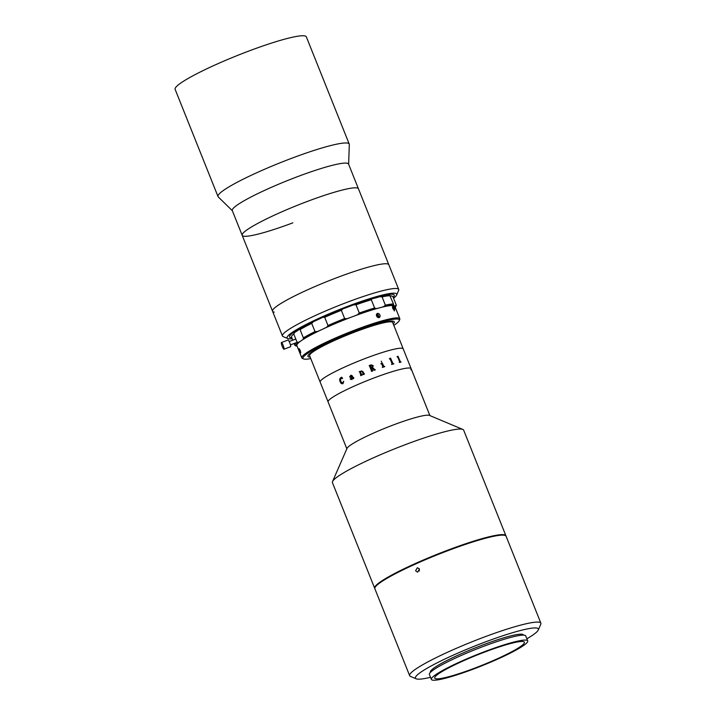<?xml version="1.0" encoding="UTF-8"?>
<svg xmlns="http://www.w3.org/2000/svg" width="716" height="716" viewBox="0 0 716 716"><rect width="100%" height="100%" fill="white"/><g stroke="black" fill="none" stroke-linecap="round" stroke-linejoin="round"><path stroke-width="1.07" d="M292.844 222.846A62.614 7.357 -21.8 0 1 242.178 235.304L232.288 210.567A62.614 7.357 -21.8 0 1 297.892 176.521A62.614 7.357 -21.8 0 1 348.558 164.054L358.456 188.8A62.614 7.357 -21.8 0 0 307.791 201.259A62.614 7.357 -21.8 0 0 242.178 235.304A62.614 7.357 -21.8 0 1 291.833 207.559A62.614 7.357 -21.8 0 1 356.774 187.905A62.614 7.357 -21.8 0 1 358.456 188.8L388.824 264.732A62.614 7.357 -21.8 0 0 387.141 263.837A62.614 7.357 -21.8 0 0 322.209 283.491A62.614 7.357 -21.8 0 0 272.554 311.236A62.614 7.357 -21.8 0 1 303.28 291.788A62.614 7.357 -21.8 0 1 365.303 267.99A62.614 7.357 -21.8 0 1 388.824 264.732L398.723 289.47A62.614 7.357 -21.8 0 1 398.642 290.445L396.637 295.019A59.034 6.936 158.2 0 0 374.549 297.176A59.034 6.936 158.2 0 0 313.241 320.947A59.034 6.936 158.2 0 0 287.778 338.561A59.034 6.936 158.2 0 0 292.226 338.749M232.351 210.737L218.264 196.927A70.669 8.306 -21.8 0 1 218.013 196.56A70.669 8.306 -21.8 0 1 292.056 158.138A70.669 8.306 -21.8 0 1 349.238 144.077A70.669 8.306 -21.8 0 1 349.31 144.507L348.629 164.233M218.013 196.56L175.125 89.339A70.669 8.306 -21.8 0 1 249.168 50.917A70.669 8.306 -21.8 0 1 306.35 36.856L349.238 144.077M274.228 312.131A62.614 7.357 -21.8 0 1 272.554 311.236L242.178 235.304M393.549 298.223A59.034 6.936 158.2 0 0 396.637 295.019M287.778 338.561L283.178 336.627A62.614 7.357 -21.8 0 1 282.444 335.983A62.614 7.357 -21.8 0 1 313.178 316.535A62.614 7.357 -21.8 0 1 375.202 292.737A62.614 7.357 -21.8 0 1 398.723 289.47M291.86 337.827A56.358 6.623 -21.8 0 1 289.577 336.959A56.358 6.623 -21.8 0 1 317.233 319.452A56.358 6.623 -21.8 0 1 373.063 298.035A56.358 6.623 -21.8 0 1 394.23 295.099A56.358 6.623 -21.8 0 1 393.182 297.301A56.358 6.623 -21.8 0 0 394.23 295.099A56.358 6.623 -21.8 0 0 348.629 306.314A56.358 6.623 -21.8 0 0 289.577 336.959A56.358 6.623 -21.8 0 0 291.86 337.827M367.031 357.803A44.723 5.254 -21.8 0 1 403.224 348.907L392.672 322.513A44.723 5.254 -21.8 0 0 356.478 331.41A44.723 5.254 -21.8 0 0 309.616 355.727L320.168 382.12A44.723 5.254 -21.8 0 1 367.031 357.803M356.693 331.105A46.513 5.468 -21.8 0 1 394.328 321.842A46.513 5.468 -21.8 0 1 393.227 323.9A46.513 5.468 -21.8 0 0 394.328 321.842A46.513 5.468 -21.8 0 0 364.032 328.438A46.513 5.468 -21.8 0 0 316.785 349.077A46.513 5.468 -21.8 0 0 307.952 356.398A46.513 5.468 -21.8 0 1 356.693 331.105M310.171 357.123A46.513 5.468 -21.8 0 1 307.952 356.398A46.513 5.468 -21.8 0 0 310.171 357.123M374.799 588.454A70.669 8.306 -21.8 0 1 374.665 588.221L332.439 482.647A70.669 8.306 -21.8 0 1 332.537 481.546L347.018 448.404A44.723 5.254 -21.8 0 1 393.818 424.776A44.723 5.254 -21.8 0 1 429.493 415.414L462.84 429.43A70.669 8.306 -21.8 0 1 463.664 430.164L505.89 535.729A70.669 8.306 -21.8 0 1 505.952 535.998M346.839 448.807L328.089 401.918A44.723 5.254 -21.8 0 1 374.951 377.601A44.723 5.254 -21.8 0 1 411.145 368.695A44.723 5.254 -21.8 0 1 410.841 369.805M332.537 481.546A70.669 8.306 -21.8 0 1 406.482 444.224A70.669 8.306 -21.8 0 1 462.84 429.43M374.665 588.221A70.669 8.306 -21.8 0 1 448.708 549.798A70.669 8.306 -21.8 0 1 505.89 535.729M356.004 304.792L353.462 304.873A53.673 6.31 -21.8 0 1 372.168 298.724L371.318 299.753A54.568 6.408 158.2 0 0 356.004 304.792L359.307 313.035A54.568 6.408 -21.8 0 1 374.62 307.996L371.318 299.753M344.638 318.548L341.344 310.305A54.568 6.408 158.2 0 0 324.688 317.286L327.982 325.529A54.568 6.408 -21.8 0 1 344.638 318.548L347.036 318.674A26.832 3.15 158.2 0 0 352.165 316.83A26.832 3.15 158.2 0 0 357.427 314.772L359.307 313.035M324.688 317.286L322.737 317.304A53.673 6.31 -21.8 0 1 343.08 308.784A26.832 3.15 158.2 0 0 348.2 306.931A26.832 3.15 158.2 0 0 353.462 304.873M294.124 343.492L294.858 345.318A54.568 6.408 -21.8 0 1 297.033 342.176L293.73 333.925A54.568 6.408 158.2 0 0 291.555 337.066L292.799 340.172M311.702 323.355A54.568 6.408 158.2 0 0 300.067 329.611L303.369 337.863A54.568 6.408 -21.8 0 1 315.004 331.606L311.702 323.355L313.536 321.609A26.832 3.15 158.2 0 0 322.737 317.304M300.067 329.611L299.324 329.253A53.673 6.31 -21.8 0 1 313.536 321.609M343.08 308.784L341.344 310.305M390.184 295.735A54.568 6.408 158.2 0 0 382.067 296.898L385.369 305.15A54.568 6.408 -21.8 0 1 393.487 303.978L389.701 295.269A53.673 6.31 -21.8 0 0 379.784 296.701L382.067 296.898M393.487 303.978L393.657 305.168A26.832 3.15 158.2 0 0 393.675 305.41A26.832 3.15 158.2 0 0 395.59 305.804L396.216 304.882A54.568 6.408 -21.8 0 1 396.118 305.678L395.626 306.824A53.673 6.31 158.2 0 0 395.59 305.804M390.238 295.851A26.832 3.15 158.2 0 0 391.634 295.914L392.914 296.639L396.216 304.882M393.657 305.168A53.673 6.31 158.2 0 0 383.74 306.6L385.369 305.15M374.62 307.996L376.133 308.614A26.832 3.15 158.2 0 0 383.74 306.6M372.168 298.724A26.832 3.15 158.2 0 0 379.784 296.701M376.133 308.614A53.673 6.31 158.2 0 0 357.427 314.772M347.036 318.674A53.673 6.31 158.2 0 0 326.693 327.203L327.982 325.529M315.004 331.606L317.501 331.508A26.832 3.15 158.2 0 0 326.693 327.203M317.501 331.508A53.673 6.31 158.2 0 0 303.28 339.151L303.369 337.863M297.033 342.176L298.796 342.203A26.832 3.15 158.2 0 0 303.28 339.151M299.324 329.253A26.832 3.15 158.2 0 1 294.84 332.305L293.73 333.925M298.796 342.203A53.673 6.31 158.2 0 0 296.138 346.043L294.858 345.318M297.068 346.025A26.832 3.15 158.2 0 0 296.138 346.043M395.295 307.388A53.673 6.31 158.2 0 0 395.626 306.824M376.849 316.472L376.455 315.488C376.714 313.062 377.788 312.758 379.668 314.557L380.053 315.541C379.856 317.931 378.782 318.235 376.849 316.472A2.237 1.7 -119.8 0 0 379.077 317.573A2.237 1.7 -119.8 0 0 379.364 317.457L379.095 317.609M394.176 308.327L392.466 305.759L392.645 308.247L394.498 310.842L394.176 308.327M303.575 358.922L302.429 358.439A52.778 6.202 -21.8 0 1 301.812 357.893A52.778 6.202 -21.8 0 1 311.827 349.587A52.778 6.202 -21.8 0 1 365.437 326.174A52.778 6.202 -21.8 0 1 399.814 318.692A52.778 6.202 -21.8 0 1 399.743 319.515L399.242 320.661A51.883 6.095 158.2 0 0 368.221 326.263A51.883 6.095 158.2 0 0 312.82 350.222A51.883 6.095 158.2 0 0 303.575 358.922A51.883 6.095 158.2 0 0 310.762 358.6M394.104 310.207L392.744 308.301L392.565 306.403M301.812 357.893L296.863 345.524A52.778 6.202 -21.8 0 1 306.878 337.218A52.778 6.202 -21.8 0 1 356.452 315.246A52.778 6.202 -21.8 0 1 393.764 305.634L395.08 308.927A52.778 6.202 -21.8 0 1 395.151 308.945L393.836 305.651A52.778 6.202 -21.8 0 1 394.659 306.027L396.637 310.977A52.778 6.202 -21.8 0 1 396.673 311.012L394.695 306.063A52.778 6.202 -21.8 0 1 394.865 306.323L399.814 318.692M300.72 352.863L299.109 348.701M299.44 350.679C298.724 348.352 298.894 348.101 299.959 349.936L300.353 350.912C300.971 353.274 300.792 353.525 299.834 351.663M380.053 315.541A2.237 1.7 -119.8 0 1 379.364 317.457M376.455 315.488A2.237 1.7 -119.8 0 1 377.144 313.572A2.237 1.7 -119.8 0 1 377.43 313.456A2.237 1.7 -119.8 0 1 379.668 314.557M393.818 325.377A51.883 6.095 158.2 0 0 399.242 320.661M392.699 306.332L393.988 308.319L394.274 310.27L392.896 308.229L392.699 306.332M394.346 310.905L394.024 308.39L392.296 305.83M283.957 349.229L290.553 346.741A3.58 0.618 -110.6 0 0 289.846 343.089A3.58 0.618 -110.6 0 0 288.038 340.046L281.442 342.525A3.58 0.618 -110.6 0 0 282.149 346.186A3.58 0.618 -110.6 0 0 283.957 349.229A3.58 0.618 -110.6 0 0 283.25 345.568A3.58 0.618 -110.6 0 0 281.442 342.525M384.76 366.646A44.723 5.254 -21.8 0 0 382.389 367.442L382.29 367.201A44.705 5.254 -21.8 0 1 382.962 366.968L381.655 363.683A44.723 5.254 -21.8 0 0 380.975 363.907L380.876 363.665A44.705 5.254 -21.8 0 1 381.198 363.567L382.129 362.976A44.705 5.254 -21.8 0 1 382.192 362.958L383.991 366.628A44.705 5.254 -21.8 0 1 384.653 366.413L384.662 366.404A44.723 5.254 -21.8 0 0 383.991 366.628L382.201 362.949A44.723 5.254 -21.8 0 0 382.138 362.976L381.198 363.558A44.723 5.254 -21.8 0 0 380.876 363.665M397.308 356.631L397.917 356.237A44.723 5.254 -21.8 0 1 397.962 356.228L400.459 361.965A44.723 5.254 -21.8 0 1 400.933 361.866L401.023 362.108A44.723 5.254 -21.8 0 0 399.376 362.457L399.277 362.215A44.723 5.254 -21.8 0 1 399.779 362.108L397.657 356.819A44.723 5.254 -21.8 0 0 397.165 356.926L397.067 356.684A44.723 5.254 -21.8 0 1 397.308 356.631M389.665 358.627L390.48 358.125A44.723 5.254 -21.8 0 1 390.533 358.107L393.093 363.809A44.723 5.254 -21.8 0 1 393.719 363.63L393.818 363.871A44.723 5.254 -21.8 0 0 391.661 364.489L391.562 364.247A44.723 5.254 -21.8 0 1 392.216 364.059L390.086 358.77A44.723 5.254 -21.8 0 0 389.441 358.958L389.352 358.716A44.723 5.254 -21.8 0 1 389.665 358.627M382.29 367.201A44.723 5.254 -21.8 0 1 382.971 366.968L383.158 366.61M381.279 361.168L381.628 362.054L381.279 361.168M369.161 365.59A44.705 5.254 -21.8 0 1 371.076 364.874L373.215 365.643L372.606 367.577L375.005 369.769A44.723 5.254 -21.8 0 1 375.211 369.698L375.3 369.939A44.723 5.254 -21.8 0 0 374.387 370.27L372.06 367.827A44.723 5.254 -21.8 0 0 371.362 368.087L372.705 370.62A44.723 5.254 -21.8 0 1 372.902 370.548L372.991 370.79A44.723 5.254 -21.8 0 0 371.47 371.362L371.371 371.121A44.723 5.254 -21.8 0 1 371.568 371.049L369.447 365.76A44.723 5.254 -21.8 0 0 369.259 365.831L369.161 365.59A44.723 5.254 -21.8 0 1 371.076 364.874L373.215 365.634L372.606 367.577L375.005 369.769A44.705 5.254 -21.8 0 1 375.202 369.698L375.3 369.939M360.094 371.309A44.705 5.254 -21.8 0 0 360.023 371.335L359.45 371.765A44.705 5.254 -21.8 0 0 359.199 371.864A44.723 5.254 -21.8 0 1 359.45 371.765L360.023 371.335A44.723 5.254 -21.8 0 1 360.094 371.309L360.399 372.06L361.356 370.888L362.94 371.64L364.211 373.922A44.723 5.254 -21.8 0 1 364.39 373.85L364.48 374.092A44.723 5.254 -21.8 0 0 363.03 374.683L362.94 374.441A44.723 5.254 -21.8 0 1 363.11 374.37L362.412 371.72L361.41 371.148L360.533 372.401L361.884 374.871A44.723 5.254 -21.8 0 1 362.054 374.799L362.153 375.041A44.723 5.254 -21.8 0 0 360.703 375.632L360.613 375.39A44.723 5.254 -21.8 0 1 360.783 375.318L359.853 372.105L360.783 375.327A44.705 5.254 -21.8 0 0 360.613 375.399L360.712 375.632M351.798 379.561L350.231 379.122L351.842 376.061L350.777 375.667L350.026 377.144L349.614 376.92L350.661 375.435L352.308 375.873L353.203 378.12L353.588 378.388L353.632 377.618A44.723 5.254 -21.8 0 1 353.785 377.547L353.552 378.692L352.836 378.54L351.798 379.561M342.964 383.687C341.621 384.009 340.673 383.302 340.118 381.565C339.393 379.91 339.59 378.612 340.718 377.69L341.774 377.18L342.588 378.522L340.744 377.967L340.628 381.315L342.901 383.436L343.716 381.342L342.964 383.687C341.63 384 340.682 383.293 340.127 381.565C339.402 379.91 339.599 378.612 340.726 377.69L341.783 377.18M328.384 400.808A44.723 5.254 -21.8 0 1 371.318 378.988A44.723 5.254 -21.8 0 1 411.145 368.695L403.224 348.907A44.723 5.254 -21.8 0 0 363.397 359.19A44.723 5.254 -21.8 0 0 320.473 381.01A44.723 5.254 -21.8 0 0 320.168 382.12L328.089 401.918A44.723 5.254 -21.8 0 1 328.384 400.808M351.458 379.373L352.746 378.299L352.102 376.688L350.715 378.791L351.762 379.292L352.737 378.299L352.093 376.688M352.836 378.54L353.552 378.692M353.212 378.12L353.597 378.388L353.641 377.618A44.705 5.254 -21.8 0 1 353.785 377.547M350.035 377.135L349.623 376.92L350.67 375.435L351.413 375.247M351.807 379.561L350.24 379.122L352.004 376.446L350.786 375.667M389.352 358.716A44.705 5.254 -21.8 0 1 389.656 358.627L390.471 358.125A44.705 5.254 -21.8 0 1 390.524 358.107L393.084 363.817A44.705 5.254 -21.8 0 1 393.71 363.639L393.8 363.88M391.562 364.256A44.705 5.254 -21.8 0 1 392.198 364.068L392.35 363.728M397.067 356.684A44.705 5.254 -21.8 0 1 397.299 356.64L397.899 356.246A44.705 5.254 -21.8 0 1 397.944 356.237L400.441 361.974A44.705 5.254 -21.8 0 1 400.915 361.875L401.014 362.108M399.277 362.224A44.705 5.254 -21.8 0 1 399.77 362.117L399.859 361.804M370.593 365.33L371.264 367.845A44.705 5.254 -21.8 0 1 371.971 367.585L372.615 365.939L370.951 365.196A44.723 5.254 -21.8 0 0 370.593 365.33L371.264 367.845A44.723 5.254 -21.8 0 1 371.971 367.577L372.517 367.21M342.642 383.525L343.51 381.315M342.454 378.666L340.753 377.967M340.726 377.69L341.532 377.502M361.464 374.728L361.884 374.871A44.705 5.254 -21.8 0 1 362.054 374.799M363.03 374.683L362.94 374.441A44.705 5.254 -21.8 0 1 363.11 374.37L362.412 371.72L361.41 371.148M363.8 373.779L364.211 373.922A44.705 5.254 -21.8 0 1 364.39 373.85M360.399 372.06L361.356 370.888L362.94 371.64M371.371 371.13A44.705 5.254 -21.8 0 1 371.568 371.058L371.747 370.682M371.362 368.087A44.705 5.254 -21.8 0 0 371.353 368.087L372.705 370.628A44.705 5.254 -21.8 0 1 372.893 370.557L372.991 370.79M377.815 317.394L378.111 315.953L377.055 314.861L376.41 315.031M376.947 316.615L378.111 315.953M378.567 317.627A2.202 1.674 60.2 0 0 378.406 315.425A2.202 1.674 60.2 0 0 376.589 314.181M376.419 315.228L377.055 314.861M416.22 678.822L410.474 676.405A70.669 8.306 -21.8 0 1 409.65 675.68A70.669 8.306 -21.8 0 1 483.694 637.258A70.669 8.306 -21.8 0 1 540.875 623.197A70.669 8.306 -21.8 0 1 540.777 624.289L538.28 630.008A66.194 7.778 158.2 0 0 484.804 642.154A66.194 7.778 158.2 0 0 416.22 678.822A66.194 7.778 158.2 0 0 430.531 677.309M409.65 675.68L374.862 588.713A70.669 8.306 -21.8 0 1 448.905 550.291A70.669 8.306 -21.8 0 1 506.087 536.23L540.875 623.197M526.878 638.779A66.194 7.778 158.2 0 0 538.28 630.008M430.468 672.342L430.397 672.163A50.093 5.889 -21.8 0 1 482.888 644.928A50.093 5.889 -21.8 0 1 523.423 634.958L523.486 635.137M415.611 570.804L417.365 567.707L419.451 569.077L417.67 572.173L415.611 570.804M419.2 568.62L419.361 571.01M473.786 668.484A48.303 5.674 -21.8 0 1 434.702 678.097A48.303 5.674 -21.8 0 1 485.314 651.837A48.303 5.674 -21.8 0 1 524.398 642.216A48.303 5.674 -21.8 0 1 473.786 668.484M485.734 651.22A51.883 6.095 -21.8 0 1 527.719 640.892A51.883 6.095 -21.8 0 1 473.357 669.102A51.883 6.095 -21.8 0 1 431.381 679.421A51.883 6.095 -21.8 0 1 485.734 651.22M431.381 679.421L429.394 674.481A51.883 6.095 -21.8 0 1 483.756 646.271A51.883 6.095 -21.8 0 1 525.741 635.942L527.719 640.892M282.444 335.983L272.554 311.236M429.895 415.584L411.145 368.695M295.78 339.044L289.175 341.532M296.567 342.57L290.428 344.879"/></g></svg>
